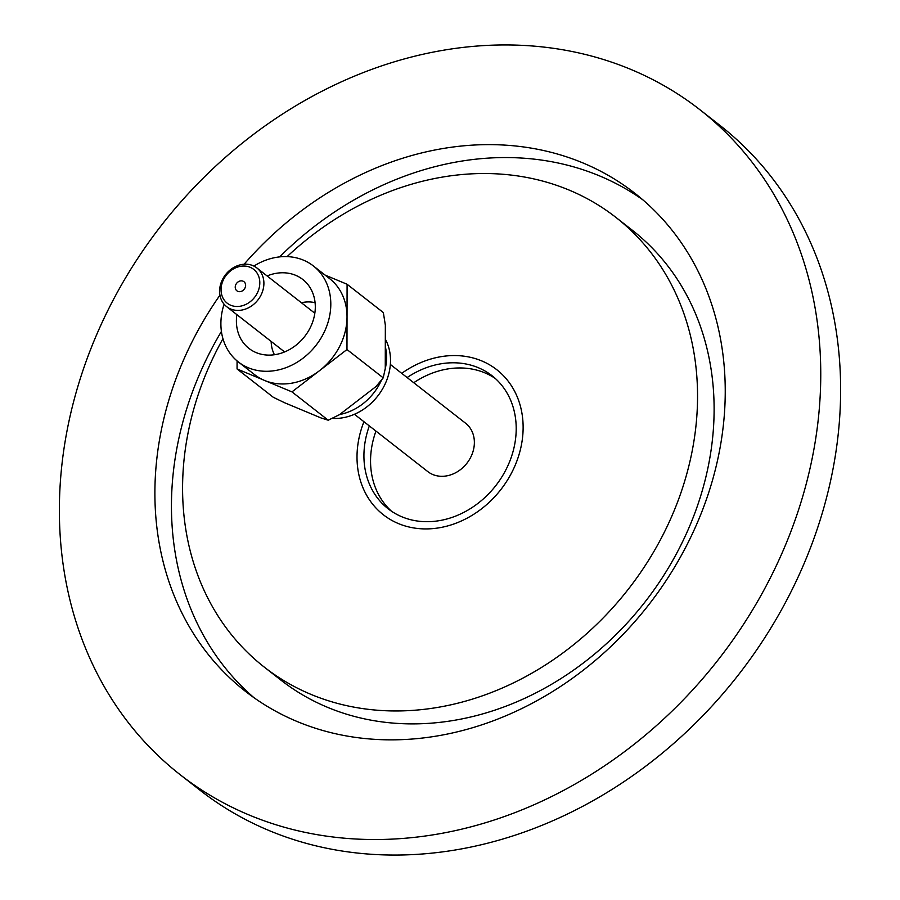<?xml version="1.0" encoding="UTF-8"?>
<svg xmlns="http://www.w3.org/2000/svg" width="900" height="900" viewBox="0 0 900 900"><rect width="100%" height="100%" fill="white"/><g stroke="black" fill="none" stroke-linecap="round" stroke-linejoin="round"><path stroke-width="1.35" d="M440.213 356.816A92.07 77.04 128 0 1 496.755 369.686A92.07 77.04 128 0 1 517.309 459.832A92.07 77.04 128 0 1 439.92 527.67A92.07 77.04 128 0 1 383.377 514.789A92.07 77.04 128 0 1 363.938 421.706A92.07 77.04 -52 0 0 383.377 514.789A92.07 77.04 -52 0 0 505.429 483.255A92.07 77.04 -52 0 0 496.755 369.686A92.07 77.04 -52 0 0 401.726 373.331A92.07 77.04 128 0 1 440.213 356.816M279.641 256.894A316.114 264.51 128 0 1 457.132 161.865A316.114 264.51 128 0 1 642.814 199.8M244.125 264.229A316.114 264.51 128 0 1 440.584 148.939A316.114 264.51 128 0 1 634.691 193.14A316.114 264.51 128 0 1 705.274 502.627A316.114 264.51 128 0 1 439.56 735.548A316.114 264.51 128 0 1 245.441 691.346A316.114 264.51 128 0 1 219.949 295.178M287.1 256.624A285.424 238.826 128 0 1 440.527 177.412A285.424 238.826 128 0 1 615.791 217.316A285.424 238.826 128 0 1 679.523 496.766A285.424 238.826 128 0 1 439.605 707.074A285.424 238.826 128 0 1 264.341 667.159A285.424 238.826 128 0 1 222.953 338.726M615.791 217.316L632.351 230.254A285.424 238.826 128 0 1 696.082 509.704A285.424 238.826 128 0 1 456.154 720A285.424 238.826 128 0 1 280.89 680.096L264.341 667.159M699.874 109.699L719.741 125.224A421.999 353.115 128 0 1 813.971 538.38A421.999 353.115 128 0 1 459.248 849.308A421.999 353.115 128 0 1 200.126 790.301L180.259 774.776A421.999 353.115 128 0 1 86.029 361.62A421.999 353.115 128 0 1 440.752 50.693A421.999 353.115 128 0 1 699.874 109.699A421.999 353.115 128 0 1 794.104 522.855A421.999 353.115 128 0 1 439.38 833.783A421.999 353.115 128 0 1 180.259 774.776M253.879 697.613A316.114 264.51 128 0 1 221.411 331.425M255.679 295.83A21.488 17.977 -52 0 0 252.382 268.447A21.488 17.977 -52 0 0 225.18 276.694A21.488 17.977 -52 0 0 228.465 304.076A21.488 17.977 -52 0 0 255.679 295.83M224.325 276.356A24.547 20.543 128 0 1 256.871 267.952A24.547 20.543 128 0 1 259.178 298.238A24.547 20.543 128 0 1 226.631 306.641A24.547 20.543 128 0 1 224.325 276.356M236.34 283.702A5.76 4.815 -52 0 0 236.88 290.801A5.76 4.815 -52 0 0 244.507 288.821A5.76 4.815 -52 0 0 243.968 281.722A5.76 4.815 -52 0 0 236.34 283.702M369.326 425.925A84.397 70.627 -52 0 0 388.103 508.748A84.397 70.627 -52 0 0 499.984 479.835A84.397 70.627 -52 0 0 492.03 375.728A84.397 70.627 -52 0 0 407.126 377.55M375.952 431.1A84.397 70.627 -52 0 0 391.511 511.223M354.431 414.281L427.793 471.6A30.69 25.684 -52 0 0 468.473 461.081A30.69 25.684 -52 0 0 465.581 423.225L390.353 364.455M315.09 302.704A35.291 29.531 -52 0 0 301.399 302.738M271.17 341.438A35.291 29.531 -52 0 0 274.444 354.735M495.248 378.439A84.397 70.627 -52 0 0 413.741 382.725M237.071 360.911L237.06 368.966L273.308 397.294L284.558 402.728L321.007 417.938L328.207 420.21L339.48 414.664L375.998 386.55L383.231 377.854L385.267 368.46L385.346 325.125L383.344 312.581L347.085 284.254L325.024 275.051M224.089 304.2A60.919 50.974 -52 0 0 220.894 323.662A60.919 50.974 -52 0 0 238.343 361.946A60.919 50.974 -52 0 0 297.709 361.879A60.919 50.974 -52 0 0 330.806 304.223A60.919 50.974 -52 0 0 313.358 265.939A60.919 50.974 -52 0 0 253.879 266.074M237.06 368.966L291.96 391.882L346.973 349.526L347.029 316.89A60.919 50.974 -52 0 0 329.58 278.606L313.358 265.939M236.869 314.64A43.74 36.596 -52 0 0 236.396 320.918A43.74 36.596 -52 0 0 248.929 348.401A43.74 36.596 -52 0 0 291.544 348.356A43.74 36.596 -52 0 0 315.304 306.956A43.74 36.596 -52 0 0 302.782 279.472A43.74 36.596 -52 0 0 267.109 275.951M291.96 391.882L328.207 420.21M346.973 349.526L383.231 377.854M238.343 361.946L254.565 374.625A60.919 50.974 -52 0 0 264.51 380.43A60.919 50.974 -52 0 0 319.466 370.71A60.919 50.974 -52 0 0 347.029 316.89L347.085 284.254M339.66 414.529A52.639 44.044 -52 0 0 381.341 380.475M385.155 369.304A52.639 44.044 -52 0 0 385.312 346.5M332.381 418.399A52.639 44.044 -52 0 0 380.475 392.254A52.639 44.044 -52 0 0 385.324 339.165M245.621 285.345A5.76 4.815 128 0 1 242.494 290.79A5.76 4.815 128 0 1 236.88 290.801A5.76 4.815 128 0 1 235.237 287.179A5.76 4.815 128 0 1 238.365 281.734A5.76 4.815 128 0 1 243.968 281.722A5.76 4.815 128 0 1 245.621 285.345M314.831 313.234L256.871 267.952M284.602 351.934L226.631 306.641"/></g></svg>
